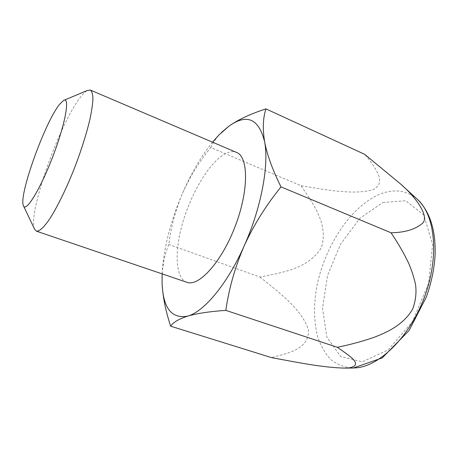 <?xml version="1.0" encoding="UTF-8"?>
<svg xmlns="http://www.w3.org/2000/svg" width="458" height="458" viewBox="0 0 458 458"><rect width="100%" height="100%" fill="white"/><g stroke="black" fill="none" stroke-linecap="round" stroke-linejoin="round"><path stroke-width="0.34" stroke-dasharray="2.29 1.72" d="M162.132 273.884C163.598 248.631 170.342 221.861 182.37 193.574C175.431 210.285 170.92 227.254 168.847 244.475C164.411 254.768 162.138 266.796 162.023 280.559L162.092 283.325M212.512 142.18C201.165 156.212 191.118 173.347 182.37 193.574C189.721 177.057 199.178 161.708 210.749 147.533L301.135 185.765C313.009 203.907 328.896 224.082 321.276 247.835C307.913 269.218 281.756 272.47 260.012 277.09L168.847 244.475M260.012 277.09C278.195 291.878 301.559 308.646 308.463 329.846C309.327 349.191 288.654 352.929 271.457 357.601M301.135 185.765C324.567 189.498 353.456 195.434 373.339 189.601L378.36 185.811C379.751 182.725 379.928 179.439 378.892 175.958C376.035 169.019 371.295 161.811 364.677 154.335M34.499 229.011C27.537 213.125 60.834 120.013 81.593 95.831C83.843 93.094 85.812 91.291 87.512 90.415M210.749 147.533C212.896 142.873 216.021 138.305 220.132 133.828L221.764 132.167M186.887 282.294C175.282 278.12 174.315 251.665 182.627 223.012C190.906 194.329 207.611 165.384 222.68 155.285C227.947 151.804 232.572 150.854 236.557 152.434M382.808 202.539L405.668 200.73L423.856 215.065L432.592 244.446L428.688 283.153L412.469 321.608L388.201 349.912L362.278 361.854L340.586 356.501L326.84 336.985L322.518 308.286L327.464 275.676L340.546 244.131L359.879 218.283L382.808 202.539M417.101 199.081C406.189 190.099 393.634 188.536 379.43 194.398C349.998 206.873 323.657 248.093 316.409 288.832C313.598 306.505 314.039 322.592 317.738 337.094C320.835 346.053 325.174 353.53 330.762 359.53C337.019 364.488 344.256 367.327 352.471 368.043M23.364 205.596L23.61 206.111M63.593 100.422L64.12 100.205M218.787 135.121L220.132 133.828"/><path stroke-width="0.69" d="M281.04 186.893C272.636 170.095 267.157 155.044 264.61 141.745C262.537 128.675 262.989 117.723 265.961 108.895L364.677 154.335L400.321 183.755C415.812 197.026 429.925 216.64 422.425 223.372C415.395 229.389 404.935 232.527 391.046 232.784L281.04 186.893C266.155 205.121 253.858 224.804 244.154 245.935C227.317 284.103 203.942 311.761 187.746 316.1C197.198 313.375 209.896 311.469 225.84 310.381C228.903 288.683 235.006 267.203 244.154 245.935C261.232 208.029 269.19 164.851 264.61 141.745C258.816 118.605 246.948 113.395 229.017 126.116C238.498 119.469 250.812 113.733 265.961 108.895M391.046 232.784C397.607 242.408 403.384 252.358 408.37 262.634C411.484 269.647 413.872 276.953 415.532 284.544C416.62 292.502 415.721 300.551 412.841 308.681C404.128 324.247 388.018 332.187 372.835 337.769C361.202 341.679 349.362 344.845 337.317 347.279C348.813 355.408 364.471 364.831 349.288 367.866L345.286 368.112C323.296 367.763 295.513 362.066 271.457 357.601L170.645 326.188C173.239 322.3 178.941 318.934 187.746 316.1C171.658 319.129 163.105 308.205 162.092 283.325L162.132 273.884M162.098 283.387C162.762 296.612 165.607 310.873 170.645 326.188M59.54 104.361L63.593 100.422C70.24 96.352 65.528 123.42 52.807 156.579C40.155 189.761 25.596 213.062 23.364 205.596C18.601 195.371 44.907 122.292 59.54 104.361M64.12 100.205L87.512 90.415L90.369 90.077C91.909 91.268 92.768 94.136 92.94 98.676C92.682 104.161 91.669 111.088 89.9 119.458C86.619 133.232 81.839 148.506 75.564 165.281C67.12 187.11 57.41 207.073 49.47 219.245C43.636 227.655 39.279 231.628 36.4 231.17L34.499 229.011L23.61 206.111M337.317 347.279L225.84 310.381M212.512 142.18L218.787 135.121L229.017 126.116L221.764 132.167M90.369 90.077L236.557 152.434C248.557 156.796 248.929 190.551 235.166 226.332C221.54 262.159 198.732 287.051 186.887 282.294L36.4 231.17M352.471 368.043L356.69 367.803C380.65 365.513 410.637 335.6 424.978 295.702C439.422 255.845 435.003 215.203 417.69 199.625L417.101 199.081M400.321 183.755L417.69 199.625C429.993 211.808 435.793 230.191 435.089 254.78C434.321 268.634 431.413 282.689 426.375 296.939L409.091 330.527L382.212 357.927L353.273 368.032L345.292 368.112"/></g></svg>
